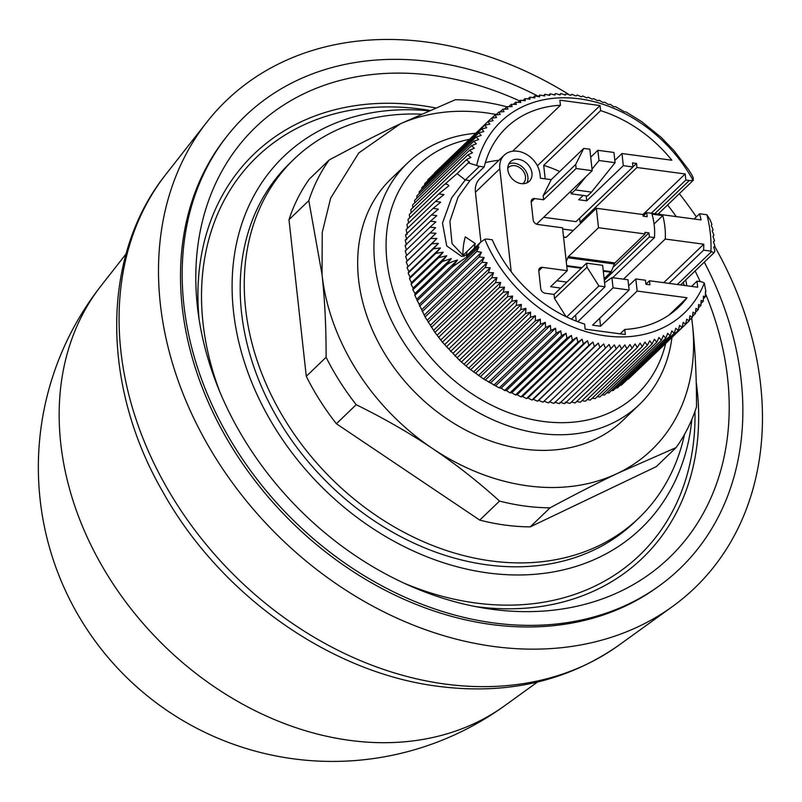 <?xml version="1.0" encoding="UTF-8"?>
<svg xmlns="http://www.w3.org/2000/svg" width="802" height="802" viewBox="0 0 802 802"><rect width="100%" height="100%" fill="white"/><g stroke="black" fill="none" stroke-linecap="round" stroke-linejoin="round"><path stroke-width="1.2" d="M704.296 262.124A313.762 245.412 -133.9 0 1 659.154 585.911L656.878 587.555A313.371 245.111 -133.9 0 1 491.405 624.507A313.371 245.111 -133.9 0 1 222.415 430.834A313.371 245.111 -133.9 0 1 225.252 138.365L226.996 136.15A313.762 245.412 -133.9 0 1 431.536 61.814A313.762 245.412 -133.9 0 1 538.393 96.35M667.605 204.951A313.762 245.412 -133.9 0 1 676.276 216.61M659.154 585.911A313.762 245.412 -133.9 0 1 493.481 622.903A313.762 245.412 -133.9 0 1 224.149 428.99A313.762 245.412 -133.9 0 1 226.996 136.15M705.479 293.622A298.534 233.502 -133.9 0 1 727.584 377.892A298.534 233.502 -133.9 0 1 482.994 607.936A298.534 233.502 -133.9 0 1 197.964 311.296A298.534 233.502 -133.9 0 1 197.432 306.825A298.534 233.502 -133.9 0 1 519.606 100.932M475.125 606.502A280.249 219.197 46.1 0 0 697.118 389.391A280.249 219.197 46.1 0 0 696.216 382.143M691.885 419.316A257.893 201.713 -133.9 0 1 487.967 572.949A257.893 201.713 -133.9 0 1 234.014 315.838A257.893 201.713 -133.9 0 1 428.789 110.806M219.588 391.226A276.179 216.019 -133.9 0 1 421.02 109.092A276.179 216.019 -133.9 0 1 429.331 110.345L429.702 110.405M694.973 411.406A276.179 216.019 -133.9 0 1 475.546 602.974A276.179 216.019 -133.9 0 1 403.987 583.134M684.527 434.343A248.841 194.635 -133.9 0 1 638.993 517.891A248.841 194.635 -133.9 0 1 403.797 532.197A248.841 194.635 -133.9 0 1 245.623 308.83A248.841 194.635 -133.9 0 1 294.164 159.017A248.841 194.635 -133.9 0 1 421.24 114.155M638.993 517.891L634.923 521.791A248.841 194.635 -133.9 0 1 399.737 536.107A248.841 194.635 -133.9 0 1 241.552 312.74A248.841 194.635 -133.9 0 1 290.093 162.926L294.164 159.017M671.966 337.482A167.407 130.937 -133.9 0 1 639.475 404.469A167.407 130.937 -133.9 0 1 540.017 433.441A167.407 130.937 -133.9 0 1 392.178 322.013A167.407 130.937 -133.9 0 1 407.506 163.057A167.407 130.937 -133.9 0 1 475.736 133.272M407.506 163.057L391.246 178.676A167.407 130.937 46.1 0 0 375.917 337.632A167.407 130.937 46.1 0 0 523.756 449.07A167.407 130.937 46.1 0 0 623.214 420.098L639.475 404.469M665.65 343.547A158.355 123.859 -133.9 0 1 543.185 421.441A158.355 123.859 -133.9 0 1 391.095 283.286A158.355 123.859 -133.9 0 1 469.421 139.337M480.468 242.324L467.917 254.374L466.283 257.342L477.35 246.705L478.964 246.986L476.689 251.427L481.471 252.289L479.145 256.961L484.177 257.522L482.022 262.274L487.095 262.695L485.1 267.517L490.212 267.778L488.378 272.66L493.511 272.77L491.847 277.713L496.999 277.662L495.496 282.655L500.659 282.444L499.325 287.487L504.488 287.116L503.315 292.189L508.478 291.647L507.476 296.75L512.628 296.048L511.796 301.181L516.929 300.309L516.257 305.452L521.36 304.409L520.849 309.562L525.922 308.349L525.581 313.502L530.613 312.128L530.423 317.271L535.415 315.727L535.385 320.85L540.317 319.146L540.438 324.249L545.31 322.374L545.591 327.447L550.393 325.401L550.824 330.444L555.555 328.239L556.127 333.231L560.778 330.855L561.49 335.807L566.052 333.271L566.914 338.163L571.375 335.477L572.367 340.299L576.738 337.452L577.861 342.203L582.122 339.206L583.365 343.878L587.515 340.74L588.889 345.331L592.919 342.033L594.402 346.534L598.322 343.106L599.906 347.507L603.706 343.938L605.4 348.238L609.059 344.529L610.853 348.72L614.372 344.89L616.257 348.97L619.645 345.01L621.62 348.97L624.858 344.89L626.913 348.73L630.011 344.539L632.136 348.248L635.084 343.948L637.269 347.517L640.066 343.116L642.322 346.554L644.958 342.053L647.264 345.351L649.75 340.76L652.096 343.908L654.422 339.236L656.808 342.233L658.973 337.482L661.389 340.329L663.384 335.507L665.83 338.203L667.665 333.311L670.131 335.848L671.795 330.905L674.271 333.271L675.765 328.279L678.241 330.484L679.575 325.452L682.051 327.497L683.214 322.424L685.68 324.299L628.407 379.045M682.051 327.497L624.357 382.273M678.241 330.484L621.329 385.181L620.157 385.271M674.271 333.271L617.35 387.967L615.816 388.028M670.131 335.848L613.209 390.534L611.345 390.554M665.83 338.203L608.918 392.89L606.733 392.85M661.389 340.329L604.467 395.015L602.001 394.895M656.808 342.233L599.886 396.92L597.149 396.709M652.096 343.908L595.184 398.594L592.187 398.263M647.264 345.351L590.352 400.038L587.124 399.586M642.322 346.554L585.4 401.241L581.971 400.659M637.269 347.517L580.357 402.213L576.738 401.481M632.136 348.248L575.214 402.935L571.415 402.053M626.913 348.73L569.991 403.416L565.26 402.163M621.62 348.97L564.698 403.657L560.047 402.283M616.257 348.97L559.345 403.657L554.773 402.163M610.853 348.72L553.931 403.416L549.45 401.802M605.4 348.238L548.478 402.925L544.097 401.211L542.994 402.193L538.713 400.378L537.49 401.221L533.32 399.306L531.967 400.018L527.917 398.013L526.453 398.574L522.513 396.479L520.939 396.89L517.13 394.724L515.455 394.985L511.776 392.749L509.992 392.85L506.453 390.544L504.578 390.494L501.17 388.128L499.215 387.917L483.526 378.935L468.659 368.188L459.335 360.138L442.403 342.173L434.925 332.409L425.1 316.97L414.865 295.337L446.784 264.67L451.285 258.625L442.343 261.472L446.764 255.758L438.754 257.653L443.235 252.139L435.847 253.382L440.458 247.988L433.551 248.73L438.363 243.417L431.827 243.768L436.869 238.495L430.664 238.515L406.233 261.993L407.205 260.871L405.622 256.47L430.042 233.001L435.967 233.242L430.664 238.515M643.124 216.089L646.703 212.65L647.154 216.69L643.134 216.159L642.953 214.535L685.179 173.964L685.85 180.039L689.309 180.5A9.053 7.078 46.1 0 0 692.938 180.069A132.571 103.689 46.1 0 0 579.515 98.826A132.571 103.689 46.1 0 0 476.669 165.453L468.228 162.896L457.09 173.593L465.26 179.989L479.486 166.315A9.053 7.078 -133.9 0 1 476.669 165.453M693.509 180.059L692.938 180.069L693.359 178.104L691.936 175.026L688.697 169.854L673.76 150.335L660.828 137.072L641.69 121.663L626.252 112.079L624.217 111.699L615.585 106.716L613.71 106.666L610.172 104.36L608.387 104.46L604.708 102.225L603.034 102.486L599.224 100.31L597.65 100.731L593.711 98.636L592.247 99.197L588.197 97.192L586.843 97.904L582.673 95.979L581.45 96.831L577.169 95.017L576.067 95.999L571.686 94.285L570.713 95.408L566.232 93.794L565.39 95.047L560.819 93.553L560.117 94.927L555.465 93.553L554.904 95.047L550.162 93.794L549.751 95.398L544.939 94.275L544.678 95.989L539.806 94.997L539.696 96.821L534.754 95.969L534.804 97.884L529.811 97.172L530.022 99.177L524.979 98.606L525.35 100.701L520.267 100.28L520.799 102.456L515.686 102.185L516.378 104.43L511.245 104.32L512.107 106.626L506.954 106.676L507.977 109.032L502.814 109.242L503.997 111.658L498.834 112.029L500.187 114.486L495.024 115.027L496.548 117.513L491.395 118.215L493.09 120.741L487.957 121.613L489.811 124.15L484.709 125.192L486.724 127.749L481.651 128.952L483.837 131.518L478.804 132.891L481.14 135.458L476.157 137.002L478.664 139.558L473.731 141.272L476.388 143.809L471.526 145.693L474.333 148.21L469.531 150.255L472.498 152.741L467.777 154.956L470.894 157.413L466.543 159.618L456.298 169.473L466.543 159.618M466.584 160.029L469.511 162.194L468.228 162.896M511.185 271.718L499.816 168.781A22.626 17.694 -133.9 0 1 504.227 155.167A22.626 17.694 -133.9 0 1 517.671 151.247A22.626 17.694 -133.9 0 1 539.987 174.174L540.438 178.214L551.215 179.658L543.165 195.718L543.606 199.768L534.774 198.575A4.521 3.539 -133.9 0 0 532.077 199.367A4.521 3.539 -133.9 0 0 531.195 202.084L533.16 219.888A4.521 3.539 46.1 0 0 537.631 224.47L562.533 227.808L563.555 237.071L565.631 237.462A1.815 0.802 97.6 0 1 565.681 237.472L565.631 237.462M504.227 155.167L479.837 178.605A22.626 17.694 46.1 0 0 475.426 192.219L480.909 241.903M526.934 182.866A13.574 10.616 46.1 0 0 525.611 170.726A13.574 10.616 46.1 0 0 514.493 163.247A13.574 10.616 46.1 0 0 508.799 163.999M518.563 159.337A13.574 10.616 46.1 0 0 510.503 161.693A13.574 10.616 46.1 0 0 509.26 174.575A13.574 10.616 46.1 0 0 521.24 183.618A13.574 10.616 46.1 0 0 529.31 181.262A13.574 10.616 46.1 0 0 530.553 168.38A13.574 10.616 46.1 0 0 518.563 159.337M507.786 168.129A10.857 8.491 -133.9 0 1 508.318 167.558A10.857 8.491 -133.9 0 1 514.764 165.673A10.857 8.491 -133.9 0 1 524.358 172.901A10.857 8.491 -133.9 0 1 523.365 183.217A10.857 8.491 -133.9 0 1 522.764 183.718M714.702 246.435A337.973 264.349 -133.9 0 1 672.297 606.663A337.973 264.349 -133.9 0 1 493.842 646.502A337.973 264.349 -133.9 0 1 203.718 437.631A337.973 264.349 -133.9 0 1 206.786 122.195A337.973 264.349 -133.9 0 1 427.115 42.115A337.973 264.349 -133.9 0 1 569.871 95.097M679.354 193.663A337.973 264.349 -133.9 0 1 696.337 216.881M504.508 705.84L504.508 705.84A292.971 229.151 -133.9 0 1 349.812 740.386A292.971 229.151 -133.9 0 1 60.762 443.556A292.971 229.151 -133.9 0 1 100.992 285.893L100.992 285.893A294.093 294.093 0 0 0 504.508 705.84L537.45 682.071M554.122 94.836L555.465 93.553M583.365 343.878L526.453 398.574M527.917 398.013L587.515 340.74M582.122 339.206L522.513 396.479M560.819 93.553L559.565 94.756M531.967 400.018L588.889 345.331M577.861 342.203L520.939 396.89M548.738 95.157L550.162 93.794M533.32 399.306L592.919 342.033M576.738 337.452L517.13 394.724M566.232 93.794L565.049 94.937M537.49 401.221L594.402 346.534M572.367 340.299L515.455 394.985M543.425 95.729L544.939 94.275M538.713 400.378L598.322 343.106M571.375 335.477L511.776 392.749M571.686 94.285L570.573 95.358M542.994 402.193L599.906 347.507M566.914 338.163L509.992 392.85M538.192 96.551L539.806 94.997M544.097 401.211L603.706 343.938M566.052 333.271L506.453 390.544M561.49 335.807L504.578 390.494M533.029 97.623L534.754 95.969M560.778 330.855L501.17 388.128M556.127 333.231L499.215 387.917M527.967 98.937L529.811 97.172M555.555 328.239L495.947 385.511M550.824 330.444L493.912 385.13M523.014 100.501L524.979 98.606M550.393 325.401L490.794 382.674M545.591 327.447L488.679 382.133M518.162 102.315L520.267 100.28M545.31 322.374L485.711 379.647M540.438 324.249L483.526 378.935M513.43 104.36L515.686 102.185M540.317 319.146L480.709 376.419M535.385 320.85L478.463 375.547M508.819 106.646L511.245 104.32M535.415 315.727L475.807 373M530.423 317.271L473.511 371.958M504.348 109.182L506.954 106.676M530.613 312.128L471.005 369.401M525.581 313.502L468.659 368.188M500.007 111.939L502.814 109.242M525.922 308.349L466.323 365.622M520.849 309.562L463.937 364.248M495.806 114.937L498.834 112.029M521.36 304.409L461.752 361.682M516.257 305.452L459.335 360.138M491.756 118.165L495.024 115.027M516.929 300.309L457.32 357.582M511.796 301.181L454.874 355.867M434.463 173.011L491.395 118.215M512.628 296.048L453.02 353.321M507.476 296.75L450.564 351.446M430.945 176.841L487.957 121.613M508.478 291.647L448.879 348.92M503.315 292.189L446.403 346.875M427.656 180.831L427.787 179.879L484.709 125.192M504.488 287.116L444.879 344.389M499.325 287.487L442.403 342.173M424.599 184.971L424.729 183.648L481.651 128.952M500.659 282.444L441.05 339.717M495.496 282.655L438.574 337.351M421.762 189.262L421.882 187.588L478.804 132.891M496.999 277.662L437.391 334.935M435.967 233.242L407.205 260.871M491.847 277.713L434.925 332.409M414.865 295.337L414.975 293.512L412.85 289.813L413.11 288.098L411.065 284.259L411.476 282.645L409.501 278.685L410.063 277.191L408.178 273.121L408.88 271.738L407.085 267.547L436.869 238.495M407.927 266.294L406.233 261.993M407.616 228.189L406.965 224.46L438.744 193.924L443.977 194.605L435.536 201.362L440.669 202.204L433.17 208.32L438.353 209.162L431.496 214.906L436.799 215.678L430.443 221.202L435.917 221.843L429.962 227.227L435.646 227.688L430.042 233.001M419.165 193.703L419.245 191.688L476.157 137.002M493.511 272.77L433.902 330.043M407.085 267.547L431.837 243.768M429.962 227.227L405.241 250.986L406.724 255.487M488.378 272.66L431.456 327.356M408.88 271.738L438.363 243.417M416.799 198.274L416.809 195.959L473.731 141.272M490.212 267.778L430.604 325.051M408.178 273.121L433.551 248.74M430.443 221.202L405.11 245.542L406.474 250.134M485.1 267.517L428.188 322.203M410.063 277.191L440.458 247.988M414.664 202.976L414.604 200.38L471.526 145.693M685.68 324.299L686.682 319.196L689.118 320.91L689.961 315.787L692.377 317.331L693.048 312.189L695.424 313.562L695.936 308.419L698.281 309.622L698.622 304.479L700.918 305.522L701.108 300.379L703.344 301.251L703.374 296.128L705.379 296.77L705.429 291.727L705.94 291.858L704.306 283.066A9.053 7.078 46.1 0 0 700.467 281.632L697.018 281.171L697.68 287.236L649.48 280.77L649.921 284.82L645.901 284.279L645.46 280.239L635.816 278.946L637.159 291.076L687.033 297.763A124.42 97.323 -133.9 0 1 678.813 307.066A124.42 97.323 -133.9 0 1 624.768 329.442L625.329 334.534L585.159 329.141L584.598 324.058A124.42 97.323 -133.9 0 1 492.227 239.768L487.526 239.136A9.053 7.078 -133.9 0 0 484.819 239.257A132.571 103.689 46.1 0 0 597.851 334.574A132.571 103.689 46.1 0 0 704.306 283.066M487.095 262.695L427.496 319.968M409.501 278.685L435.847 253.382M431.496 214.906L405.21 240.159L406.454 244.831M685.7 324.198L689.118 320.91M482.022 262.274L425.1 316.97M411.476 282.645L443.235 252.139M412.769 207.808L412.619 204.941L469.531 150.255M484.177 257.522L424.579 314.795M411.065 284.259L438.754 257.653M406.674 239.597L405.561 234.846L433.17 208.32M689.209 320.369L692.377 317.331M479.145 256.961L422.233 311.647M413.11 288.098L446.764 255.758M411.115 212.751L410.855 209.643L467.777 154.956M481.471 252.289L421.862 309.562M412.85 289.813L442.353 261.462M407.135 234.435L406.143 229.613L435.536 201.362M692.497 316.379L695.424 313.562M466.493 261.442L476.739 251.597M476.689 251.427L466.403 261.392M466.313 261.342L419.556 306.264M414.975 293.512L451.285 258.625M409.702 217.803L409.331 214.465L456.298 169.473M450.032 175.357L456.278 169.934M478.964 246.986L419.356 304.259M417.1 300.82L452.408 266.906L457.511 260.038L417.06 298.905M438.744 193.924L448.93 185.743C446.874 183.548 444.95 183.518 443.125 185.683L408.028 219.407L408.539 222.946M695.565 312.239L698.281 309.622M466.283 257.342L452.408 266.906M457.511 260.038C452.859 261.332 449.28 262.876 446.784 264.67M443.125 185.683L457.1 173.593M477.35 246.705L480.478 242.314L484.819 239.257M467.927 254.374L461.741 256.48L446.734 245.933L442.483 223.086L451.596 197.934L465.26 179.989L469.962 180.62L484.187 166.946A124.42 97.323 -133.9 0 1 506.393 127.638A124.42 97.323 -133.9 0 1 560.438 105.262L559.876 100.17L600.056 105.563L600.618 110.646A124.42 97.323 -133.9 0 1 671.855 160.22L621.971 153.533L623.314 165.673L632.948 166.966L632.507 162.916L636.527 163.458L632.948 166.896M604.127 278.695L610.863 272.229A1.815 0.802 -82.4 0 0 611.244 271.617L614.392 263.998A1.815 0.802 -82.4 0 0 614.482 263.768L567.876 257.512A1.815 0.802 97.6 0 1 567.796 257.743L566.252 261.482L567.265 270.695L550.603 286.705L560.688 288.058M559.696 171.518A124.42 97.323 46.1 0 0 543.696 165.342L545.19 178.856M543.696 165.342L600.618 110.646M600.056 105.563L537.38 165.783M585.991 176.63L575.265 189.924L571.194 193.833L587.445 196.009L591.515 192.099L615.064 162.676L598.994 160.52L592.036 169.152M615.064 162.676L613.941 152.46L597.871 150.305L598.994 160.52M698.392 307.948L700.918 305.522M462.934 255.407L467.125 251.377A69.453 54.325 46.1 0 0 466.243 255.637M462.944 255.968A81.443 63.699 -133.9 0 1 465.3 236.871L475.255 243.567L467.125 251.377M604.578 282.755L611.926 277.622L627.996 279.778L629.119 290.003L613.049 287.848L577.801 321.722M611.926 277.622L613.049 287.848M624.768 329.442L620.187 333.843M464.067 256.44L452.037 243.618L449.882 221.322L458.082 197.152L469.962 180.62M479.486 166.315L484.187 166.946M560.438 105.262L512.598 151.237M498.874 160.31A124.42 97.323 46.1 0 0 485.35 162.686M474.313 248.239A69.453 54.325 -133.9 0 1 475.255 243.567M612.658 277.723L654.422 237.593L649.379 236.921L648.938 232.881L644.918 232.339L645.099 233.953L614.954 262.926A1.815 0.802 -82.4 0 0 614.482 263.768M612.979 267.437L648.938 232.881M649.379 236.921L604.297 280.249M556.788 280.76L566.874 282.114M575.265 189.924L591.515 192.099M551.215 179.658L583.736 148.41L575.686 164.47L543.165 195.718M590.713 157.182L597.871 150.305M614.813 160.41L621.971 153.533M543.606 199.768L576.127 168.51L592.197 170.666L589.831 149.222L583.736 148.41M538.784 270.785L542.363 267.357A4.521 3.539 46.1 0 0 539.676 268.139A4.521 3.539 46.1 0 0 538.794 270.855L540.759 288.66A4.521 3.539 -133.9 0 0 545.22 293.241L554.062 294.424L554.503 298.474L566.072 316.69M554.503 298.474L587.024 267.226L598.924 285.953L566.653 316.96M669.189 314.915L687.033 297.763M637.159 291.076L600.568 326.234L592.538 325.161L629.119 290.003M598.924 285.953L605.019 286.775L571.355 319.116M642.953 214.535L596.357 208.289L566.152 237.312A1.815 0.802 97.6 0 1 565.741 237.482A1.815 0.802 97.6 0 1 565.681 237.472M542.363 267.357L567.265 270.695M563.555 237.071L566.252 261.482M567.876 257.512A1.815 0.802 97.6 0 1 568.347 256.68L614.954 262.926M685.179 173.964L636.968 167.508L636.527 163.458M579.615 218.214L580.057 222.194L636.968 167.508M623.314 165.673L586.723 200.831L578.683 199.748L583.174 195.437M586.723 200.831L586.172 195.838M571.194 193.833L570.894 191.137M543.656 217.312L576.037 221.653L632.948 166.966M575.686 164.47L576.127 168.51M592.197 170.666L536.518 224.169M700.998 303.507L703.344 301.251M605.019 286.775L602.653 265.332L586.583 263.176L554.062 294.424M587.024 267.226L586.583 263.176M576.257 321.131L575.585 315.056M600.568 326.234L599.685 318.284M628.658 285.823L635.816 278.946M645.901 284.209L649.48 280.77M654.422 237.593A69.453 54.325 46.1 0 0 651.986 214.154L662.783 215.598A81.443 63.699 -133.9 0 1 665.249 239.046L623.485 279.176M663.725 282.685L703.765 244.209A124.42 97.323 -133.9 0 1 703.605 250.164L710.923 251.146L713.86 252.931L714.873 251.046L713.69 247.076L714.923 246.224L713.439 241.723L714.542 240.74L712.958 236.329L713.93 235.217L712.236 230.916L713.078 229.663L711.284 225.472L711.875 224.309L710.141 219.908L706.903 214.746L699.585 213.763A124.42 97.323 -133.9 0 1 701.078 219.938L646.703 212.65M710.923 251.146A132.571 103.689 46.1 0 0 706.903 214.746M596.357 208.289L598.503 227.708L568.347 256.68M598.503 227.708L645.099 233.953M654.071 223.979L662.783 215.598M581.661 222.405L580.057 222.194M562.673 229.031L573.29 230.455M703.765 244.209L665.249 239.046M685.85 180.039L651.274 213.262M691.555 286.414L697.018 281.171M705.379 296.77L703.364 298.705M699.585 213.763L694.121 219.006M669.018 283.397L703.605 250.164M680.547 284.941L713.86 252.931M714.642 251.878L713.79 252.7M713.77 247.337L714.923 246.224M713.459 241.783L714.542 240.74M691.645 318.033L692.427 324.198A208.58 163.137 -133.9 0 1 617.801 473.24L617.51 473.38A208.58 163.137 -133.9 0 1 432.629 448.589L432.298 448.368A208.58 163.137 -133.9 0 1 322.033 274.555L322.254 232.359L330.655 198.144L358.795 152.911L400.659 123.648C426.634 112.4 455.295 108.811 486.644 112.892L496.328 114.445M683.274 282.314L684.266 285.442M691.705 317.973L692.427 324.198C695.214 349.381 696.577 376.96 696.497 406.935A226.224 176.941 -133.9 0 1 676.116 447.576L617.801 473.24M617.51 473.38C597.31 483.045 574.813 494.523 550.052 507.836A226.224 176.941 -133.9 0 1 499.556 501.07C477.922 481.541 455.616 464.047 432.629 448.589M432.298 448.368C409.311 432.92 383.947 418.363 356.208 404.689A226.224 176.941 -133.9 0 1 326.103 357.271C326.173 327.296 324.82 299.727 322.033 274.555L308.81 200.64A226.224 176.941 -133.9 0 1 329.191 159.989C355.938 145.623 379.757 133.503 400.659 123.648L455.255 99.739A226.224 176.941 -133.9 0 1 505.741 106.506L506.653 106.957M685.76 279.928L686.853 285.783M550.052 507.836L530.232 526.874L656.297 466.624L676.116 447.576M530.232 526.874A226.224 176.941 -133.9 0 1 479.746 520.107L499.556 501.07M479.746 520.107L336.389 423.737L356.208 404.689M336.389 423.737A226.224 176.941 -133.9 0 1 306.284 376.318L326.103 357.271M306.284 376.318L288.991 219.678L308.81 200.64M288.991 219.678A226.224 176.941 -133.9 0 1 309.372 179.036L329.191 159.989M435.526 107.899A280.249 219.197 46.1 0 0 199.086 319.226M658.933 213.282A298.534 233.502 -133.9 0 1 659.775 214.405M695.093 270.966A298.534 233.502 -133.9 0 1 700.216 281.602M475.426 192.219L499.816 168.781M618.733 645.309C566.954 681.439 506.784 695.113 438.233 686.332C329.482 672.688 219.547 594.262 162.425 491.175C101.212 385.01 100.541 255.798 166.024 174.174A328.68 257.081 46.1 0 0 163.047 480.929A328.68 257.081 46.1 0 0 445.18 684.066A328.68 257.081 46.1 0 0 618.733 645.309L672.297 606.663M566.152 237.312L563.545 236.961L566.152 237.312M611.244 271.617L603.224 270.545M581.891 267.678L566.713 265.642M567.796 257.743L614.392 263.998M610.863 272.229L603.304 271.206M581.29 268.259L566.783 266.314M531.195 202.014L534.774 198.575M689.309 180.5L654.723 213.723M711.414 251.748L677.309 284.51M693.489 180.079L658.011 214.164M166.024 174.174L206.786 122.195M100.992 285.893L126.054 253.923"/></g></svg>

